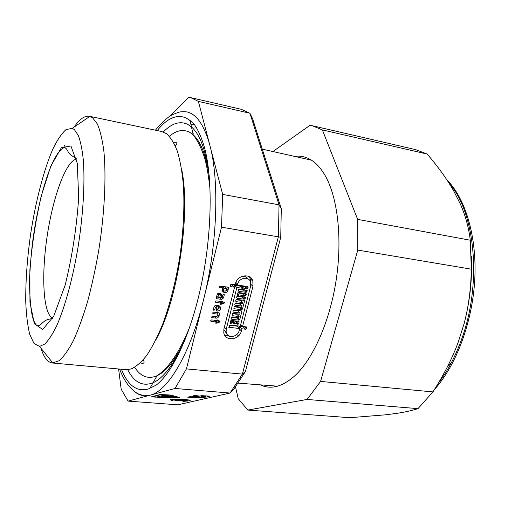 <?xml version="1.0" encoding="UTF-8"?>
<svg xmlns="http://www.w3.org/2000/svg" width="515" height="515" viewBox="0 0 515 515"><rect width="100%" height="100%" fill="white"/><g stroke="black" fill="none" stroke-linecap="round" stroke-linejoin="round"><path stroke-width="0.77" d="M157.249 397.219L159.824 397.599L178.596 397.419L169.68 395.076L165.959 394.966L157.268 396.898M160.925 394.644L152.775 396.795L156.541 397.084L164.761 394.954L160.931 394.522M152.775 396.795L152.788 396.466M156.206 397.181L151.481 396.808L160.326 394.477L170.587 395.05L179.568 397.477L160.171 397.709L156.212 397.059M221.508 227.186L222.692 194.4L279.033 204.828L278.403 236.752L242.378 374.115L230.031 393.042L177.752 404.822L128.132 401.108L175.003 388.471L230.031 393.042L234.351 388.413L245.468 371.412L242.378 374.115L186.443 368.888L221.508 227.186L280.746 237.241L281.287 208.71L279.033 204.828L249.923 113.248L252.569 118.662L281.287 208.71M173.639 399.833L184.737 400.779L177.894 400.767L174.868 400.367L178.634 400.38L173.639 399.833M173.124 400.393L171.173 400.413L170.407 399.646C173.008 398.378 193.325 399.621 189.765 400.818L183.507 401.365L182.677 401.127L187.692 400.702C190.486 399.756 174.527 398.784 172.48 399.782L173.124 400.393M204.191 397.574L202.801 397.915L187.782 397.232L191.496 396.267L198.301 396.363L193.556 395.732L194.709 395.436L199.466 396.067L201.906 395.687L209.998 396.138L205.833 397.168L193.91 396.75L192.32 397.155L204.191 397.574M184.331 399.943L185.986 400.374L184.679 400.438L175.963 399.666L184.331 399.943M164.755 396.75L161.974 396.949L161.034 396.872L162.637 396.46L168.521 396.923L166.899 397.335L165.959 397.258L167.221 396.943L163.899 396.962L164.761 396.627M164.839 397.039L164.858 396.634M161.974 396.949L161.993 396.627M172.416 397.335L167.51 396.634L174.714 396.762L169.004 396.692L172.422 397.181M170.504 396.112L165.856 395.958L170.51 395.99M166.03 396.183L164.871 395.893L165.888 395.623L171.817 396.093L166.036 396.054M179.452 400.284L179.645 400.715L182.625 400.734L179.445 400.67L179.465 400.284M171.218 399.44L171.173 400.413M202.749 396.144L201.371 396.614L205.839 396.273L202.749 396.144L202.768 395.72M205.833 397.168L205.846 395.829M193.91 396.75L193.923 396.35M192.32 397.155L192.353 396.293M202.813 397.529L202.801 397.915M198.301 396.363L198.32 395.913M216.023 321.991L211.073 321.405L210.526 320.871L211.44 319.95L217.826 320.414L220.014 321.418L219.107 322.358L217.446 322.165L217.214 323.072L215.779 323.195L216.023 321.991L214.407 320.304M217.813 320.71L217.04 319.912M215.045 320.382L214.916 320.839M217.446 322.165L215.824 320.472M217.993 314.176L213.075 313.571L212.528 313.043L213.442 312.109L219.075 312.811L219.602 313.629L218.901 316.352L217.884 317.678L216.603 318.173L212.045 317.684L211.491 317.156L212.405 316.229L216.435 316.719L217.555 315.914L217.993 314.176L216.313 312.47M217.015 312.553L216.886 313.056M217.716 309.605L219.48 307.886L218.386 306.946L217.716 309.605L216.538 308.427M218.553 306.966L217.073 305.26M216.641 305.208L218.386 306.946M215.341 307.539L214.742 309.991L213.261 310.204L213.905 307.358C214.356 305.897 215.309 305.189 216.776 305.221L218.881 305.498L220.774 307.41C220.8 309.631 219.693 310.854 217.446 311.079L216.088 310.461L216.957 306.76L215.341 307.539L214.272 306.457M216.474 306.695L215.283 305.511M214.742 309.991L213.558 308.788M215.965 305.26L215.862 305.665M216.957 306.76L215.573 305.376M217.446 311.079L216.191 309.811M218.527 305.453L218.315 306.728M222.866 294.844L224.302 294.696L223.568 297.915L221.547 299.357L216.796 298.732L216.249 298.211L217.073 294.67L219.1 293.228L220.542 293.415L221.759 294.554L221.109 297.779L222.139 297.728L222.866 294.844M246.228 326.903L246.737 327.34L246.498 328.596L245.623 329.227L241.941 328.795L241.387 330.926C239.456 340.177 224.978 341.735 223.787 332.722L223.941 328.911L234.563 287.177L230.778 286.655L230.257 285.819L230.488 284.892L231.39 284.248L235.175 284.782L235.432 283.778C237.273 274.92 250.56 272.86 252.833 280.99L252.968 286.231L242.539 326.465L246.228 326.903M228.048 287.17L228.576 288.007L227.978 290.344C227.437 291.87 226.394 292.61 224.855 292.565L223.903 292.436L222.029 290.685L222.461 287.93L219.577 287.537L219.036 287.022L219.95 286.057L228.048 287.17L228.583 287.653M222.596 301.771L224.791 302.479L223.89 303.451L222.222 303.232L221.991 304.153L220.555 304.288L220.8 303.052L215.837 302.408L215.289 301.887L216.203 300.94L222.602 301.442L222.596 301.771L221.765 300.966M220.8 303.052L219.017 301.301M219.821 301.41L219.68 301.957M222.222 303.232L220.433 301.487M221.959 301.153L221.399 301.185M217.884 297.355L219.68 297.593L220.304 295.018L218.508 294.863L217.884 297.355L216.686 296.196M219.384 293.26L219.21 293.968M221.109 297.779L219.918 296.634M217.401 296.891L216.545 296.775M220.246 296.955L219.796 297.11M223.896 288.13L223.446 290.286L224.122 290.943L225.345 291.11L226.516 290.299L226.961 288.548L223.896 288.13L221.959 286.334M225.01 286.752L226.961 288.548M222.461 287.93L220.529 286.134M221.495 286.269L221.341 286.887M223.452 289.881L222.255 288.761M223.459 290.338L221.978 290.312M225.963 286.881L225.808 287.486M233.759 323.014L231.55 322.751L231.435 323.201L230.018 323.362L230.533 321.083L231.415 320.446L238.625 321.315L239.14 321.766L238.632 324.064L237.235 324.238L237.357 323.439L235.155 323.182L235.04 323.632L233.636 323.8L233.759 323.014L230.855 320.6M231.55 322.751L230.398 321.592M235.155 323.182L232.799 320.839L232.439 321.695M237.357 323.439L234.995 321.103L232.799 320.839M236.43 321.051L236.025 322.12M240.048 313.011L233.527 312.193L233.005 311.723L233.211 310.597L234.1 309.959L241.316 310.873L241.825 311.684L239.81 319.506L238.928 320.143L231.718 319.268L231.19 318.791L231.435 317.549L232.323 316.912L238.831 317.71L239.134 316.538L232.619 315.734L232.098 315.257L232.336 314.008L233.224 313.371L239.745 314.182L240.048 313.011L237.653 310.732L233.443 310.197M239.134 316.538L236.758 314.234L232.49 313.706M237.261 317.517L236.546 317.819L231.602 317.214M239.121 310.597L238.805 311.826M238.245 313.995L237.898 315.341M242.745 302.517L236.224 301.668L235.703 301.204L235.909 300.058L236.797 299.421L244.02 300.374L244.528 301.191L242.501 309.058L241.619 309.695L234.402 308.775L233.881 308.311L234.119 307.049L235.007 306.412L241.529 307.243L241.831 306.065L235.31 305.228L234.789 304.758L235.027 303.49L235.915 302.852L242.443 303.702L242.745 302.517L240.338 300.303L236.063 299.736M241.831 306.065L239.43 303.824L235.123 303.271M239.99 307.049L239.218 307.436L234.228 306.798M241.825 300.084L241.496 301.365M240.943 303.509L240.589 304.906M238.683 294.889L238.381 296.08L244.902 296.949L245.417 297.773L244.329 299.189L237.1 298.23L236.578 297.773L237.666 293.177L238.554 292.539L245.79 293.518L246.292 293.956L246.093 295.127L245.211 295.764L238.683 294.889L237.505 293.814M243.544 293.215L242.777 293.589L237.782 292.913M238.381 296.08L237.196 295.005M242.649 296.646L241.902 296.994L236.861 296.318M243.762 289.688L247.181 290.512L246.981 291.696L246.093 292.333L238.863 291.348L238.342 290.891L238.548 289.726L239.436 289.089L242.365 289.494L242.668 288.297L236.868 287.499L226.233 329.175L226.124 332.046C227.051 338.658 237.705 337.486 239.127 330.669L239.681 328.531L230.347 327.443L230.231 327.894L228.827 327.727L229.362 325.647L230.25 325.01L240.286 326.201L250.696 285.915L250.612 282.098C248.977 276.034 239.102 277.534 237.737 284.1L237.479 285.098L247.593 286.507L248.101 286.939L247.87 288.258L246.981 288.896L244.071 288.49L243.762 289.688L242.578 288.638M244.071 288.49L241.638 286.359L241.419 287.203M244.438 289.778L243.653 290.177L238.651 289.488M242.668 288.297L240.241 286.16L234.473 285.361L234.113 286.778M236.868 287.499L234.473 285.361M223.806 329.523L226.594 333.469M249.125 276.632L250.342 278.905L250.754 282.593M242.539 326.465L240.685 324.643M239.681 328.531L237.306 326.169L229.593 325.255M230.347 327.443L229.201 326.272M247.49 278.647L245.52 276.812L242.861 276.091M237.479 285.098L235.542 283.385M245.391 286.205L244.535 286.758L241.638 286.359M234.563 287.177L232.181 285.04L230.514 284.808M230.25 336.398L224.695 335.22M241.941 328.795L239.552 326.433L239.147 328.004M243.865 326.626L239.552 326.433M190.17 121.257L190.202 120.497M190.293 121.823L191.966 121.958M190.82 124.218L194.722 125.061M192.198 130.308L192.758 130.244M194.992 128.229L195.114 125.596M192.861 133.34L193.228 133.649M222.692 194.4L198.372 101.384L190.685 97.618L188.844 97.296L169.718 116.268M74.302 129.516L72.261 128.332L66.042 129.58C61.594 133.533 57.094 140.254 52.549 149.743C43.588 170.613 35.69 201.404 30.7 233.604C27.192 258.26 25.544 281.042 25.75 301.945C26.284 314.865 27.61 325.667 29.735 334.357L33.964 343.415L39.539 346.434L44.799 344.033C48.597 340.286 52.549 334.229 56.656 325.866C64.896 307.352 72.879 278.209 78.19 246.247C83.211 214.169 85.02 182.471 83.333 160.036C82.226 149.627 80.54 141.4 78.28 135.355L74.302 129.516M207.024 159.154L205.421 161.234M176.491 354.056L177.411 356.515M280.746 237.241L245.468 371.412M198.372 101.384L249.923 113.248L241.245 109.302L190.685 97.618M118.605 368.978L121.173 389.205L128.132 401.108M133.43 390.692C136.72 393.743 140.325 395.436 144.245 395.777L150.045 395.198C167.729 391.245 190.228 354.236 203.657 299.312C217.407 244.889 219.512 180.282 209.901 145.475C204.249 125.171 196.563 113.976 186.836 111.89C182.915 111.465 179.902 111.704 177.804 112.598L173.426 114.253C168.392 116.409 162.386 121.72 155.414 130.186M175.003 388.471L186.443 368.888M209.393 177.817C206.341 151.668 200.367 134.711 191.471 126.948L190.022 120.587L186.16 118.006C176.799 113.982 167.156 118.173 157.23 130.565M121.424 369.229C127.913 385.593 136.913 392.16 148.423 388.947L149.839 388.394L153.097 382.742C163.879 377.926 174.559 363.474 185.149 339.372M155.987 339.636C177.868 300.76 191.091 212.592 181.583 169.004M41.02 348.275C43.814 357.442 47.618 362.348 52.44 363.004L125.879 369.635L131.067 368.991C136.147 366.731 141.4 362.154 146.82 355.279C152.247 347.084 157.493 336.823 162.553 324.502C170.014 304.307 175.802 281.473 179.928 255.994C183.462 230.424 184.628 206.888 183.424 185.394C182.201 172.132 180.199 160.789 177.411 151.359C174.25 143.189 170.574 137.28 166.377 133.623L161.607 131.492L89.456 116.274C84.66 115.489 79.574 119.068 74.218 127.005M52.44 363.004L59.161 360.719C63.706 356.728 68.431 350.071 73.336 340.75C78.248 329.954 82.979 316.963 87.524 301.784C91.844 285.606 95.597 268.392 98.783 250.148C104.558 213.352 106.341 177.025 103.921 151.61C102.395 139.848 100.206 130.623 97.341 123.928L92.385 117.594L89.456 116.274M64.678 145.146L63.693 147.496M294.471 156.367C299.106 155.704 303.612 156.348 307.996 158.292C314.369 161.156 320.034 166.821 324.991 175.293C337.537 196.897 342.507 237.788 336.263 279.445C330.006 321.103 313.255 358.736 294.928 375.705C282.439 386.823 270.864 389.868 260.197 384.84M322.364 129.922L427.154 154.037C438.136 166.866 446.936 179.066 453.541 190.64L460.12 203.567C465.335 215.083 468.721 227.302 470.279 240.222L357.655 219.384L322.364 129.922L312.399 125.75L310.036 125.299L272.911 151.532M464.137 323.51L458.331 341.902C452.363 358.157 443.885 374.823 432.903 391.909L320.588 381.415L357.764 250.09L471.322 269.178C470.955 288.806 468.56 306.921 464.137 323.51C470.028 300.992 472.422 278.473 471.309 255.955M396.067 413.461L385.716 414.8L349.794 417.704L247.805 410.069L307.088 399.44L417.98 408.646C412.045 410.584 404.739 412.187 396.067 413.461M235.516 386.887L238.194 398.616L247.805 410.069M307.088 399.44L320.588 381.415M357.764 250.09L357.655 219.384M417.98 408.646L432.903 391.909M471.322 269.178L470.279 240.222M427.154 154.037L415.547 149.595L312.399 125.75M170.864 396.016L170.851 396.338M184.679 400.438L184.705 399.994M201.107 396.556L201.146 395.694L201.095 396.563M205.562 396.222L205.582 395.816M203.032 396.132L203.052 395.726M188.902 397.432L188.921 396.93M211.073 321.405L210.519 320.819M217.214 323.072L214.961 320.71M219.107 322.358L216.841 320.008M213.075 313.571L212.521 313.004M218.753 312.772L219.602 313.629M212.045 317.684L211.491 317.105M216.068 318.173L214.427 316.474M218.978 316.088L217.813 314.897M216.628 310.976L216.081 310.429M215.837 302.408L215.289 301.867M221.991 304.153L219.693 301.906M223.89 303.451L221.579 301.204M218.508 294.863L217.484 293.878M221.733 295.288L219.641 293.299M220.169 294.895L218.469 293.267L220.175 294.895M218.733 294.702L217.678 293.685M223.446 294.232L224.295 295.031M216.796 298.732L216.249 298.198M221.547 299.357L219.686 297.561M223.568 297.915L222.383 296.782M219.577 287.537L219.036 287.029M227.591 287.106L228.576 288.007M223.903 292.436L222.023 290.672M224.855 292.565L222.532 290.389M227.978 290.344L226.787 289.243M231.435 323.201L230.282 322.049M238.271 321.27L239.134 322.113M235.04 323.632L232.683 321.289M238.632 324.064L236.263 321.721M232.619 315.734L232.085 315.212M233.527 312.193L232.992 311.678M240.917 310.822L241.825 311.684M231.718 319.268L231.184 318.734M238.928 320.143L236.546 317.819M239.81 319.506L237.833 317.588M235.31 305.228L234.782 304.726M236.224 301.668L235.696 301.172M243.569 300.316L244.528 301.191M234.402 308.775L233.868 308.273M241.619 309.695L239.218 307.436M242.501 309.058L240.415 307.101M246.299 294.342L245.295 293.453M246.093 295.127L244.02 293.28M245.211 295.764L242.777 293.589M245.417 297.773L244.432 296.885M243.177 296.717L245.211 298.558M237.1 298.23L236.572 297.747M244.329 299.189L241.902 296.994M247.181 290.911L246.164 290.016M246.981 291.696L244.863 289.836M246.093 292.333L243.653 290.177M238.863 291.348L238.342 290.878M226.233 329.175L224.366 327.237M230.778 286.655L230.25 286.179M252.968 286.231L250.921 284.486M230.231 327.894L229.085 326.722M237.737 284.1L235.864 282.452M248.108 287.338L247.065 286.437M247.87 288.258L245.52 286.224M246.981 288.896L244.535 286.758M245.874 326.858L246.73 327.695M241.387 330.926L239.539 329.085M245.623 329.227L243.222 326.864M246.498 328.596L244.567 326.703M76.542 159.148C66.094 160.506 53.006 196.743 47.168 236.076C41.206 275.383 43.086 313.867 52.672 318.231M70.909 145.99L61.388 147.689L50.863 165.965L41.206 196.125C35.683 220.343 31.911 244.94 29.883 269.905L29.954 302.163L34.338 323.723L42.687 329.465L53.734 316.229L65.225 284.924C72.19 256.431 76.677 227.34 78.673 197.651L77.289 163.274L70.909 145.99M191.413 126.896L187.705 124.353C179.896 120.722 171.772 123.265 163.332 131.995M127.675 369.661C134.164 382.407 142.61 386.778 153.019 382.774M208.659 172.325C205.369 153.547 200.206 141.033 193.17 134.776L189.597 132.239C183.153 129.014 176.4 130.359 169.345 136.275M134.679 367.337C140.711 376.639 148.153 379.446 157.011 375.757C166.191 371.547 175.357 359.94 184.518 340.943M209.245 176.124L209.058 174.875M466.79 312.167L466.996 311.363M470.607 287.293L470.736 282.716M438.104 383.527C447.078 371.972 454.642 357.938 460.803 341.439C482.343 285.413 475.538 212.36 449.228 183.475M434.319 389.681C456.11 365.553 472.416 322.461 474.766 279.568C477.077 236.662 465.451 198.372 446.859 179.825M447.503 366.59L451.295 362.882M157.184 397.239L157.204 396.917M165.856 395.958L165.869 395.629M187.705 400.303L187.73 399.807M172.48 399.782L172.506 399.28M189.765 400.818L189.784 400.316M217.826 320.414L217.343 319.912M220.014 321.418L219.532 320.922M219.615 313.32L219.12 312.817M220.774 307.41L218.836 305.492M222.602 301.442L222.094 300.947M224.791 302.479L224.282 301.99M221.759 294.554L220.562 293.421M224.302 294.696L223.78 294.2M223.446 290.286L222.171 289.095M239.14 321.766L238.683 321.321M241.831 311.318L241.361 310.88M244.528 300.812L244.052 300.38M246.292 293.956L245.81 293.524M245.41 297.387L244.934 296.955M247.181 290.512L246.691 290.087M226.124 332.046L223.832 329.645M252.833 280.99L250.342 278.905M248.101 286.939L247.606 286.514M246.737 327.34L246.305 326.916M239.095 335.226L236.243 334.969M76.478 158.832L70.072 154.474L68.064 151.642C67.272 149.736 66.145 148.339 64.69 147.451C52.498 151.004 39.043 195.919 33.076 238.535C31.499 250.374 30.346 263.384 29.632 277.566C29.419 293.19 30.321 306.161 32.342 316.468C34.685 323.819 35.812 325.042 37.91 325.931C39.629 325.461 41.11 324.463 42.359 322.931L44.271 321.373C45.668 320.092 48.423 319.139 52.517 318.515M311.466 160.178L262.29 149.15M277.559 386.186L238.207 383.141M188.831 119.647L192.456 122.435L194.844 125.229C198.114 129.986 201.23 137.048 204.191 146.408C213.731 180.231 211.807 243.35 198.43 297.329C187.666 340.93 170.941 374.096 156.032 385.214L148.423 388.947M119.577 369.062C123.69 379.877 129.078 387.647 135.741 392.391L138.747 394.155L144.245 395.777M209.843 187.409C207.989 171.276 205.723 159.991 203.045 153.541C200.38 146.183 197.084 139.926 193.17 134.776L191.471 126.948M189.842 326.729C179.761 351.713 168.817 368.058 157.011 375.757L153.097 382.742M143.016 360.094C144.644 361.755 144.47 362.901 142.513 363.539L140.518 362.753M173.581 142.365L175.718 142.198C177.411 143.376 177.237 144.522 175.19 145.636M39.539 346.434L52.878 363.03M72.261 128.332L89.88 116.377"/></g></svg>
